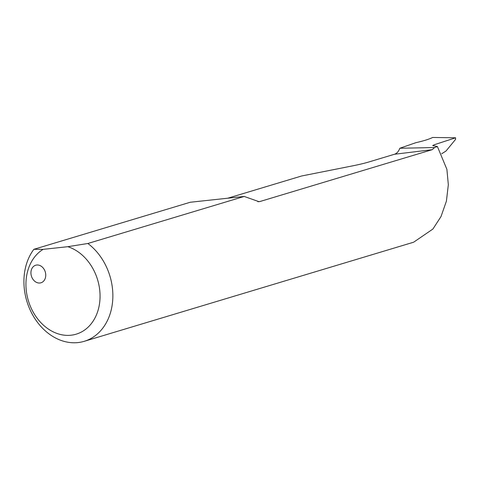 <?xml version="1.0" encoding="UTF-8"?>
<svg xmlns="http://www.w3.org/2000/svg" width="480" height="480" viewBox="0 0 480 480"><rect width="100%" height="100%" fill="white"/><g stroke="black" fill="none" stroke-linecap="round" stroke-linejoin="round"><path stroke-width="0.72" d="M36.744 265.02A9.168 7.236 -106.7 0 0 35.7 265.23A9.168 7.236 -106.7 0 0 31.242 275.442A9.168 7.236 -106.7 0 0 39.942 282.996A9.168 7.236 -106.7 0 0 40.986 282.786A9.168 7.236 -106.7 0 0 45.444 272.574A9.168 7.236 -106.7 0 0 36.744 265.02M67.818 246.696L43.122 249.354L33.864 249.312A55.002 43.398 -106.7 0 0 30.54 310.812A55.002 43.398 -106.7 0 0 77.994 342.576A55.002 43.398 -106.7 0 0 84.234 341.316A55.002 43.398 -106.7 0 0 112.824 298.104A55.002 43.398 -106.7 0 0 87.858 243.492L67.818 246.696A45.834 36.168 73.3 0 1 96.81 313.968A45.834 36.168 73.3 0 1 38.736 320.226A45.834 36.168 73.3 0 1 43.122 249.354M33.864 249.312L190.242 202.254L244.23 196.44L87.858 243.492M432.666 137.46L455.664 137.802L432.666 137.46C429.144 139.206 423.546 140.946 415.872 142.68L399.822 148.254C398.616 151.488 396.834 153.492 394.47 154.266L368.628 162.042A29.334 2.634 -10.1 0 1 352.116 165.96L301.632 175.986L227.742 198.216M244.23 196.44L258.99 201.69L260.046 201.486L432.222 149.676L434.592 147.54L437.406 146.532L446.898 169.362L448.332 184.728L446.406 201.132L441.018 216.54L432.9 229.038L413.664 242.196L84.234 341.316M394.47 154.266L432.222 149.676M399.822 148.254L434.592 147.54M441.69 153.786L446.028 151.002L455.658 139.272L455.436 137.844L434.43 144.696L432.696 145.56L437.406 146.532M260.046 201.486L257.88 201.72"/></g></svg>
